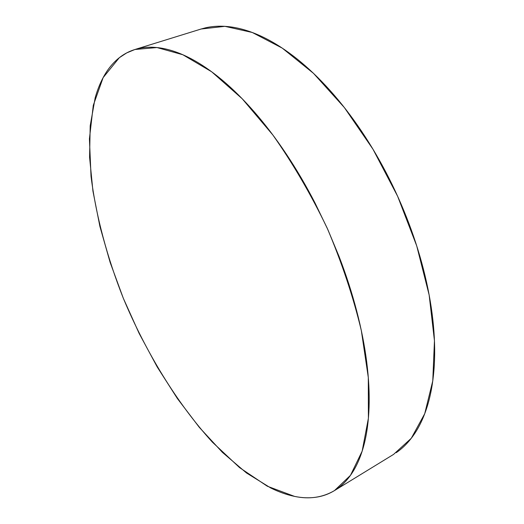 <?xml version="1.0" encoding="UTF-8"?>
<svg xmlns="http://www.w3.org/2000/svg" width="524" height="524" viewBox="0 0 524 524"><rect width="100%" height="100%" fill="white"/><g stroke="black" fill="none" stroke-linecap="round" stroke-linejoin="round"><path stroke-width="0.79" d="M294.553 496.392L267.299 486.213L239.56 467.605L212.39 442.151C177.027 403.336 146 352.456 123.323 298.28C107.145 257.363 95.958 215.757 91.032 176.359L89.421 138.886L93.285 105.363L103.13 77.618L119.315 57.712L126.71 52.904L134.923 49.498L156.971 47.553L182.824 54.738L211.644 71.762L242.193 98.741L272.86 134.989C292.824 163.292 310.948 194.358 327.218 228.195C341.884 262.747 353.255 296.872 361.331 330.559L368.306 377.522L368.398 418.27L362.156 451.164L350.484 475.327L334.469 490.595C322.561 497.564 309.258 499.496 294.553 496.392C302.335 497.99 309.802 498.226 316.954 497.079C324.107 495.927 330.742 493.241 336.866 489.03C342.991 484.798 348.388 478.943 353.052 471.456C357.715 463.95 361.429 454.806 364.193 444.031C366.951 433.23 368.575 420.923 369.06 407.109C369.531 393.269 368.745 378.217 366.695 361.94C364.625 345.644 361.272 328.574 356.634 310.739C351.977 292.883 346.128 274.831 339.1 256.577L327.808 229.505L315.062 203.063C306.075 185.66 296.433 169.252 286.15 153.84C275.86 138.454 265.282 124.522 254.415 112.044C243.555 99.599 232.761 88.897 222.032 79.936C211.31 71.002 200.961 63.915 190.978 58.668C181.009 53.455 171.63 50.035 162.846 48.405C154.076 46.8 146.045 46.826 138.749 48.483C131.465 50.153 124.987 53.225 119.315 57.712C113.656 62.199 108.815 67.845 104.8 74.65C100.791 81.462 97.582 89.178 95.172 97.811L90.2 125.76L89.578 157.233L92.938 191.109L99.907 226.447L110.145 262.413L123.323 298.28L139.122 333.369L157.259 367.036L177.42 398.587L199.284 427.315L222.458 452.409L246.477 472.962L270.757 487.982C278.84 491.977 286.772 494.78 294.553 496.392M334.659 490.477L393.57 454.4L411.274 438.293L424.722 413.705L432.772 380.889L434.455 340.764L429.149 294.986L416.724 245.894L397.657 196.33L373.016 149.281L344.353 107.538L313.476 73.327L282.226 48.103L252.267 32.475L224.914 26.344L201.131 29.01L135.205 49.413M396.196 452.697C402.897 448.125 408.89 442.001 414.17 434.311C419.449 426.601 423.792 417.346 427.191 406.545C430.584 395.718 432.844 383.483 433.957 369.852C435.064 356.189 434.887 341.419 433.433 325.528C431.966 309.625 429.169 293.04 425.062 275.775C420.929 258.502 415.558 241.092 408.943 223.552C402.314 206.017 394.644 188.928 385.939 172.291C377.214 155.674 367.763 140.046 357.571 125.413C347.373 110.806 336.794 97.621 325.836 85.857C314.885 74.12 303.907 64.072 292.903 55.708C281.912 47.37 271.203 40.813 260.788 36.038C250.387 31.289 240.516 28.27 231.182 26.979C221.855 25.702 213.229 26.004 205.297 27.883L200.777 29.115"/></g></svg>
